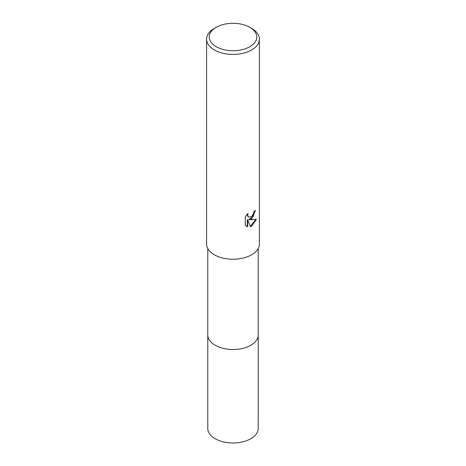 <?xml version="1.0" encoding="UTF-8"?>
<svg xmlns="http://www.w3.org/2000/svg" width="466" height="466" viewBox="0 0 466 466"><rect width="100%" height="100%" fill="white"/><g stroke="black" fill="none" stroke-linecap="round" stroke-linejoin="round"><path stroke-width="0.7" d="M258.216 334.67A25.222 14.562 180 0 1 258.222 334.967A25.216 14.557 180 0 1 250.83 345.259A25.216 14.557 180 0 1 223.348 348.417A25.216 14.557 180 0 1 207.784 334.967A25.222 14.562 180 0 1 207.784 334.67M258.216 334.757A25.216 14.562 180 0 1 250.83 345.265A25.216 14.562 180 0 1 223.179 348.382A25.216 14.562 180 0 1 207.784 334.757M251.669 218.834L249.141 219.789L256.376 219.323L251.669 226.173L250.428 226.692L247.691 219.859L247.691 226.756L245.279 225.34L245.279 216.836L248.058 213.393L247.685 215.082L247.953 216.294L248.704 217.098L251.669 216.55L253.58 213.504L253.859 211.739A26.405 15.244 0 0 0 255.467 210.399L251.669 218.834M249.805 27.319L251.669 28.397A26.405 15.244 180 0 1 259.405 39.173A26.405 15.244 180 0 1 251.669 49.955A26.405 15.244 180 0 1 222.894 53.258A26.405 15.244 180 0 1 206.595 39.173A26.405 15.244 180 0 1 214.331 28.397L216.195 27.319A23.766 13.718 180 0 1 249.805 27.319A23.766 13.718 180 0 1 249.805 46.722A23.766 13.718 180 0 1 216.195 46.722A23.766 13.718 180 0 1 216.195 27.319L214.331 28.397M259.405 39.173L259.405 243.986A26.405 15.244 180 0 1 251.669 254.768A26.405 15.244 180 0 1 222.894 258.071A26.405 15.244 180 0 1 206.595 243.986L206.595 39.173M255.065 210.766L253.172 216.603L248.762 219.568L249.141 219.789M248.524 216.981L247.574 216.073L247.388 214.08M246.229 226.121L247.312 226.534L247.312 219.643L247.691 219.859M250.312 226.394L255.875 219.445M247.312 226.534L247.691 226.756M207.778 334.967A25.222 14.562 180 0 0 215.164 345.265A25.222 14.562 180 0 0 242.652 348.422A25.222 14.562 180 0 0 258.222 334.967L258.216 428.423A25.216 14.557 180 0 1 242.652 441.873A25.216 14.557 180 0 1 215.17 438.716A25.216 14.557 180 0 1 207.784 428.423L207.784 248.512M248.71 217.098L248.331 216.882M258.216 334.967L258.216 248.512"/></g></svg>
